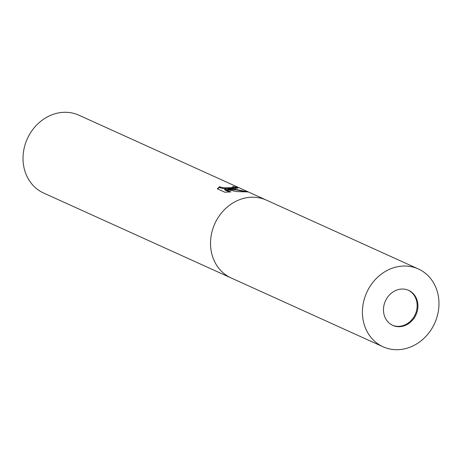 <?xml version="1.0" encoding="UTF-8"?>
<svg xmlns="http://www.w3.org/2000/svg" width="462" height="462" viewBox="0 0 462 462"><rect width="100%" height="100%" fill="white"/><g stroke="black" fill="none" stroke-linecap="round" stroke-linejoin="round"><path stroke-width="0.69" d="M392.388 325.208A19.225 16.782 114.4 0 0 398.492 326.357A19.225 16.782 114.4 0 0 416.424 311.111A19.225 16.782 114.4 0 0 408.246 290.188M232.963 188.588L227.783 188.889L233.859 188.993L247.828 191.921L236.827 191.586L224.74 189.183L230.809 191.932L224.821 192.209L217.331 188.814L219.808 186.515L220.513 187.277L224.463 187.872L230.948 187.676L233.449 187.127L232.715 186.561A42.723 37.295 -65.6 0 1 236.66 187.277L237.89 188.08L232.963 188.588M266.62 200.231A42.723 37.295 114.4 0 0 266.43 200.144L78.933 115.211A42.723 37.295 114.4 0 0 64.524 112.289A42.723 37.295 114.4 0 0 24.532 146.668A42.723 37.295 114.4 0 0 43.671 193.052L231.173 277.98A42.723 37.295 114.4 0 0 231.364 278.066M266.562 200.208A42.723 37.295 114.4 0 0 252.021 197.216A42.723 37.295 114.4 0 1 266.43 200.144A42.723 37.295 114.4 0 0 252.021 197.216A42.723 37.295 114.4 0 0 212.029 231.601A42.723 37.295 114.4 0 0 231.173 277.98L383.067 346.789A42.723 37.295 114.4 0 0 397.476 349.711A42.723 37.295 114.4 0 0 437.468 315.332A42.723 37.295 114.4 0 0 418.329 268.948A42.723 37.295 114.4 0 0 403.915 266.025A42.723 37.295 114.4 0 0 363.929 300.404A42.723 37.295 114.4 0 0 383.067 346.789M244.779 191.632L236.353 189.899L227.737 189.553L227.783 188.889M229.458 192.019L224.688 189.853L224.74 189.183M237.347 188.317L236.608 187.953A42.054 36.712 114.4 0 0 233.437 187.329M233.449 187.127L233.056 188.034L231.745 188.259L224.411 188.542L220.461 187.953L219.756 187.185L217.573 188.929M219.756 187.185L219.808 186.515M236.608 187.953L236.66 187.277M399.249 326.698A19.225 16.782 114.4 0 0 417.244 311.226A19.225 16.782 114.4 0 0 408.633 290.355A19.225 16.782 114.4 0 0 402.148 289.039A19.225 16.782 114.4 0 0 384.153 304.51A19.225 16.782 114.4 0 0 392.764 325.381A19.225 16.782 114.4 0 0 399.249 326.698M231.306 278.043A42.723 37.295 114.4 0 1 212.012 231.681A42.723 37.295 114.4 0 1 252.021 197.216A42.723 37.295 114.4 0 0 212.029 231.601A42.723 37.295 114.4 0 0 231.173 277.98M266.43 200.144L418.329 268.948"/></g></svg>
